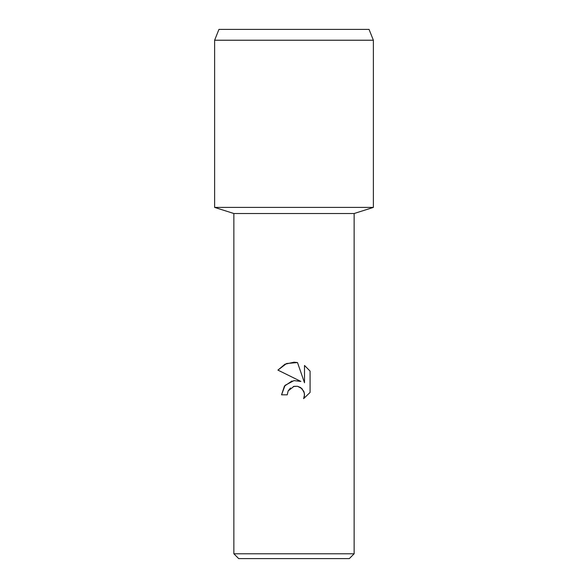 <?xml version="1.0" encoding="UTF-8"?>
<svg xmlns="http://www.w3.org/2000/svg" width="588" height="588" viewBox="0 0 588 588"><rect width="100%" height="100%" fill="white"/><g stroke="black" fill="none" stroke-linecap="round" stroke-linejoin="round"><path stroke-width="0.88" d="M369.051 29.4L218.949 29.4L369.051 29.4L373.38 40.227L373.38 207.402L294 207.402L373.38 207.402L354.138 213.517L354.138 553.786L233.862 553.786L238.677 558.6L349.323 558.6L354.138 553.786M233.862 553.786L233.862 213.517L354.138 213.517M287.238 394.82L281.549 394.82L285.077 385.338L294 380.598L300.894 381.436L277.918 370.109L284.923 364.237L294 362.186L297.491 362.561L304.503 382.766L304.503 365.457L310.082 371.094L310.082 392.446L303.614 398.635L304.525 394.769L303.871 391.461L300.711 387.595L297.55 386.287L294 386.331L288.149 390.902L287.238 394.82L288.149 390.902L290.523 387.984M293.383 386.492L297.55 386.287L301.997 388.661L304.363 393.107L304.363 396.437L303.614 398.635L310.082 392.446M300.894 381.436L297.866 380.634M292.001 380.995L284.445 386.11L281.549 394.82M310.082 371.094L304.503 365.457M297.491 362.561L286.569 363.509L277.918 370.109M218.949 29.4L214.62 40.227L214.62 207.402L294 207.402L214.62 207.402L233.862 213.517M214.62 40.227L373.38 40.227"/></g></svg>
